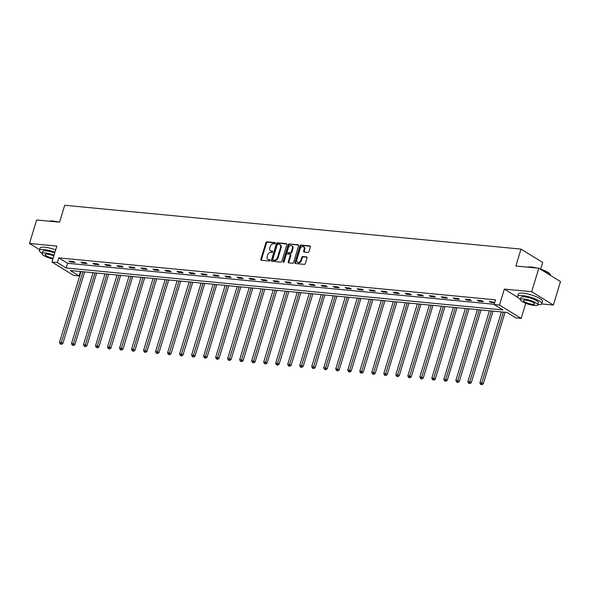 <?xml version="1.0" encoding="UTF-8"?>
<svg xmlns="http://www.w3.org/2000/svg" width="590" height="590" viewBox="0 0 590 590"><rect width="100%" height="100%" fill="white"/><g stroke="black" fill="none" stroke-linecap="round" stroke-linejoin="round"><path stroke-width="0.89" d="M275.294 243.264A0.693 0.509 -58.4 0 0 274.962 242.571L266.931 241.797A0.988 0.723 -58.4 0 0 265.898 242.652L260.854 259.246A0.988 0.723 -58.4 0 0 261.333 260.242L269.357 261.016A0.693 0.509 -58.4 0 0 269.755 259.725L268.716 259.622A3.171 2.316 -58.4 0 1 267.949 259.371A3.171 2.316 -58.4 0 1 267.189 256.444L267.609 255.057A3.171 2.316 -58.4 0 1 270.928 252.336L271.968 252.439A0.693 0.509 -58.4 0 0 272.359 251.148L271.319 251.045A3.171 2.316 -58.4 0 1 270.559 250.794A3.171 2.316 -58.4 0 1 269.8 247.866L270.22 246.48A3.171 2.316 -58.4 0 1 273.531 243.766L274.571 243.862A0.693 0.509 -58.4 0 0 275.294 243.264M307.928 252.431A0.988 0.723 -58.4 0 0 308.961 251.583L310.377 246.922A0.988 0.723 -58.4 0 0 309.898 245.927L300.981 245.071A0.988 0.723 -58.4 0 0 299.949 245.919L294.904 262.521A0.988 0.723 -58.4 0 0 295.376 263.516L304.3 264.372A0.988 0.723 -58.4 0 0 305.332 263.524L307.043 257.896A0.988 0.723 -58.4 0 0 306.564 256.901L302.751 256.539A0.988 0.723 -58.4 0 0 301.711 257.387L300.863 260.175A2.648 1.94 -58.4 0 1 297.456 262.24A2.648 1.94 -58.4 0 1 296.822 259.784L300.14 248.862A2.648 1.94 -58.4 0 1 303.555 246.797A2.648 1.94 -58.4 0 1 304.189 249.245L303.636 251.067A0.988 0.723 -58.4 0 0 304.108 252.063L307.928 252.431M494.096 304.543L499.487 305.067L521.177 318.394L515.785 317.877L506.994 312.471L70.269 270.508L79.06 275.913L73.669 275.39L51.979 262.063L57.37 262.58L66.161 267.985L502.887 309.949L494.096 304.543L495.526 299.845L58.801 257.882L57.37 262.58M51.979 262.063L56.832 246.089L29.5 243.464L36.639 219.974L59.583 222.179L64.723 205.268L521 249.113L515.867 266.024L538.81 268.229L531.671 291.718L504.339 289.093L499.487 305.067M286.873 244.666A0.988 0.723 -58.4 0 0 286.393 243.67L277.477 242.815A0.988 0.723 -58.4 0 0 276.445 243.663L271.4 260.264A0.988 0.723 -58.4 0 0 271.872 261.259L280.788 262.115A0.988 0.723 -58.4 0 0 281.828 261.267L286.873 244.666M289.233 243.943L298.149 244.798A0.988 0.723 -58.4 0 1 298.621 245.794L293.577 262.395A0.988 0.723 -58.4 0 1 292.544 263.243L288.724 262.875A0.988 0.723 -58.4 0 1 288.252 261.879L290.295 255.153A0.988 0.723 -58.4 0 0 289.823 254.157L287.293 253.914A0.988 0.723 -58.4 0 0 286.253 254.762L284.122 261.768A0.693 0.509 -58.4 0 1 283.067 261.665L288.193 244.791A0.988 0.723 -58.4 0 1 289.233 243.943L298.614 245.145M538.81 268.229L560.5 281.563L553.361 305.052L531.671 291.718M29.5 243.464L39.589 249.666M540.661 269.143L542.697 262.447L521 249.113M58.801 257.882L67.592 263.288L494.177 304.278M70.365 261.96L74.989 262.403L73.521 261.503L68.897 261.06L70.365 261.96L70.594 261.223M82.379 263.111L86.996 263.553L85.528 262.653L80.911 262.211L82.379 263.111L82.6 262.373M94.385 264.268L99.009 264.711L97.542 263.811L92.925 263.369L94.385 264.268L94.614 263.531M106.399 265.419L111.023 265.861L109.556 264.962L104.932 264.519L106.399 265.419L106.628 264.681M118.413 266.577L123.03 267.019L121.57 266.12L116.945 265.677L118.413 266.577L118.634 265.839M130.427 267.727L135.044 268.17L133.576 267.27L128.959 266.828L130.427 267.727L130.648 266.99M142.433 268.885L147.058 269.328L145.59 268.428L140.966 267.985L142.433 268.885L142.662 268.148M154.447 270.036L159.064 270.478L157.604 269.578L152.98 269.136L154.447 270.036L154.668 269.298M166.461 271.194L171.078 271.636L169.61 270.736L164.994 270.294L166.461 271.194L166.682 270.456M178.468 272.344L183.092 272.786L181.624 271.887L177 271.444L178.468 272.344L178.696 271.606M190.481 273.502L195.098 273.944L193.638 273.045L189.014 272.602L190.481 273.502L190.703 272.764M202.495 274.652L207.112 275.095L205.644 274.195L201.028 273.753L202.495 274.652L202.717 273.915M214.502 275.81L219.126 276.253L217.658 275.353L213.042 274.911L214.502 275.81L214.731 275.073M226.516 276.961L231.132 277.403L229.672 276.504L225.048 276.061L226.516 276.961L226.737 276.223M238.53 278.119L243.146 278.561L241.679 277.661L237.062 277.219L238.53 278.119L238.751 277.381M250.536 279.269L255.16 279.712L253.693 278.812L249.076 278.369L250.536 279.269L250.765 278.532M262.55 280.427L267.167 280.87L265.707 279.97L261.082 279.527L262.55 280.427L262.771 279.69M274.564 281.578L279.181 282.02L277.713 281.12L273.096 280.678L274.564 281.578L274.785 280.84M286.57 282.735L291.195 283.178L289.727 282.278L285.11 281.836L286.57 282.735L286.799 281.998M298.584 283.886L303.201 284.328L301.741 283.429L297.117 282.986L298.584 283.886L298.806 283.148M310.598 285.044L315.215 285.486L313.747 284.587L309.131 284.144L310.598 285.044L310.819 284.306M322.605 286.194L327.229 286.637L325.761 285.737L321.144 285.294L322.605 286.194L322.833 285.457M334.619 287.352L339.235 287.795L337.775 286.895L333.151 286.452L334.619 287.352L334.84 286.615M346.632 288.503L351.249 288.945L349.781 288.045L345.165 287.603L346.632 288.503L346.854 287.765M358.639 289.661L363.263 290.103L361.795 289.203L357.179 288.761L358.639 289.661L358.868 288.923M370.653 290.811L375.269 291.261L373.809 290.354L369.185 289.911L370.653 290.811L370.874 290.074M382.667 291.969L387.283 292.411L385.816 291.512L381.199 291.069L382.667 291.969L382.888 291.231M394.673 293.119L399.297 293.569L397.83 292.662L393.213 292.22L394.673 293.119L394.902 292.382M406.687 294.277L411.304 294.72L409.844 293.82L405.219 293.377L406.687 294.277L406.908 293.54M418.701 295.428L423.318 295.878L421.85 294.971L417.233 294.528L418.701 295.428L418.922 294.69M430.707 296.586L435.332 297.028L433.864 296.128L429.247 295.686L430.707 296.586L430.936 295.848M442.721 297.736L447.338 298.186L445.878 297.279L441.254 296.836L442.721 297.736L442.943 296.999M454.735 298.894L459.352 299.337L457.884 298.437L453.268 297.994L454.735 298.894L454.956 298.156M466.742 300.045L471.366 300.494L469.898 299.587L465.281 299.145L466.742 300.045L466.97 299.307M478.755 301.202L483.38 301.645L481.912 300.745L477.288 300.303L478.755 301.202L478.984 300.465M494.745 302.405L489.302 301.453L490.769 302.353L494.649 302.729M541.694 303.931L553.361 305.052M525.771 303.282L521.177 318.394M80.41 271.481L79.06 275.913M67.592 263.288L66.161 267.985M490.769 302.353L490.991 301.615M504.339 289.093L518.079 297.537M270.559 250.794L271.142 251.156A3.171 2.316 -58.4 0 0 271.909 251.406L271.319 251.045M272.713 251.488L271.909 251.406M267.949 259.371L268.538 259.733A3.171 2.316 -58.4 0 0 269.298 259.983L268.716 259.622M270.109 260.065L269.298 259.983M275.316 242.91L267.521 242.158A0.988 0.723 -58.4 0 0 266.488 243.006L261.444 259.607A0.988 0.723 -58.4 0 0 261.451 260.256M286.858 244.017L278.067 243.176A0.988 0.723 -58.4 0 0 277.027 244.024L271.983 260.625A0.988 0.723 -58.4 0 0 271.997 261.267M277.919 244.186A0.693 0.509 -58.4 0 0 277.189 244.776L272.764 259.349A0.693 0.509 -58.4 0 0 273.096 260.043L274.195 260.153A3.171 2.316 -58.4 0 0 277.507 257.432L280.538 247.476A3.171 2.316 -58.4 0 0 279.778 244.54A3.171 2.316 -58.4 0 0 279.011 244.29L277.919 244.186M273.391 260.227A0.693 0.509 -58.4 0 0 273.686 260.404L273.096 260.043M279.778 244.54L280.361 244.902A3.171 2.316 -58.4 0 1 281.12 247.83L278.096 257.793A3.171 2.316 -58.4 0 1 274.778 260.514L273.686 260.404M290.059 254.231L290.649 254.592A0.988 0.723 -58.4 0 1 290.885 255.507L288.834 262.24A0.988 0.723 -58.4 0 0 288.849 262.889M289.815 244.304A0.988 0.723 -58.4 0 0 288.783 245.152L283.65 262.026A0.693 0.509 -58.4 0 0 283.62 262.336M292.419 248.161A2.648 1.94 -58.4 0 0 291.784 245.713A2.648 1.94 -58.4 0 0 288.377 247.778L287.205 251.628A0.988 0.723 -58.4 0 0 287.684 252.623L290.214 252.867A0.988 0.723 -58.4 0 0 291.254 252.011L292.419 248.161L293.009 248.523A2.648 1.94 -58.4 0 0 292.375 246.074L291.784 245.713M287.854 252.727A0.988 0.723 -58.4 0 0 288.267 252.977L287.684 252.623M293.009 248.523L291.836 252.373A0.988 0.723 -58.4 0 1 290.804 253.221L288.267 252.977M303.555 246.797L304.138 247.158A2.648 1.94 -58.4 0 1 304.772 249.607L304.219 251.429A0.988 0.723 -58.4 0 0 304.226 252.078M297.456 262.24L298.046 262.602A2.648 1.94 -58.4 0 0 301.453 260.537L300.863 260.175M307.029 257.255L303.334 256.893A0.988 0.723 -58.4 0 0 302.301 257.749L301.453 260.537M310.362 246.281L301.571 245.433A0.988 0.723 -58.4 0 0 300.531 246.281L295.487 262.882A0.988 0.723 -58.4 0 0 295.502 263.531M81.014 271.54L59.502 342.355L61.426 342.539L62.894 343.439L84.628 271.887M60.917 343.97L60.151 343.896L61.508 344.331L60.917 343.97L82.939 271.725M60.151 343.896L59.502 342.355M62.894 343.439L61.508 344.331M49.228 221.184A12.309 2.832 16.9 0 1 52.975 221.044A12.309 2.832 16.9 0 1 58.668 222.091M57.068 221.936A12.611 2.898 -163.1 0 0 52.717 221.213A12.611 2.898 -163.1 0 0 49.531 221.213M54.973 252.218A12.611 2.898 -163.1 0 0 44.095 249.592A12.611 2.898 -163.1 0 0 39.353 250.426A12.611 2.898 -163.1 0 0 42.148 253.383M55.689 249.872A12.611 2.898 -163.1 0 0 44.811 247.24A12.611 2.898 -163.1 0 0 40.068 248.08L39.353 250.426M54.073 255.19A9.079 2.087 -163.1 0 0 45.489 253.014A9.079 2.087 -163.1 0 0 42.082 253.619L42.738 251.451A9.079 2.087 16.9 0 1 46.145 250.853A9.079 2.087 16.9 0 1 54.73 253.029M42.082 253.619A9.079 2.087 -163.1 0 0 52.916 258.981M53.838 255.957A5.848 1.342 -163.1 0 0 47.37 254.165A5.848 1.342 -163.1 0 0 45.165 254.556A5.848 1.342 -163.1 0 0 53.152 258.206M527.526 267.145A12.309 2.832 16.9 0 1 531.28 267.005A12.309 2.832 16.9 0 1 536.974 268.052M535.373 267.904A12.611 2.898 -163.1 0 0 531.022 267.181A12.611 2.898 -163.1 0 0 527.836 267.174M537.829 304.624A12.611 2.898 -163.1 0 0 541.797 303.725A12.611 2.898 -163.1 0 0 535.469 299.042A12.611 2.898 -163.1 0 0 522.401 295.553A12.611 2.898 -163.1 0 0 517.659 296.387A12.611 2.898 -163.1 0 0 520.454 299.344M541.797 303.725L542.505 301.372A12.611 2.898 -163.1 0 0 536.185 296.689A12.611 2.898 -163.1 0 0 523.116 293.201A12.611 2.898 -163.1 0 0 518.374 294.041L517.659 296.387M520.38 299.58L521.036 297.419A9.079 2.087 16.9 0 1 524.451 296.814A9.079 2.087 16.9 0 1 533.861 299.329A9.079 2.087 16.9 0 1 538.419 302.7L537.763 304.86A9.079 2.087 -163.1 0 0 533.205 301.49A9.079 2.087 -163.1 0 0 523.795 298.975A9.079 2.087 -163.1 0 0 520.38 299.58A9.079 2.087 -163.1 0 0 524.938 302.95A9.079 2.087 -163.1 0 0 534.348 305.458A9.079 2.087 -163.1 0 0 537.763 304.86M532.468 304.307A5.848 1.342 -163.1 0 0 534.673 303.916A5.848 1.342 -163.1 0 0 531.738 301.748A5.848 1.342 -163.1 0 0 525.668 300.126A5.848 1.342 -163.1 0 0 523.47 300.517A5.848 1.342 -163.1 0 0 526.405 302.685A5.848 1.342 -163.1 0 0 532.468 304.307M550.411 275.36L550.418 275.346A12.611 2.898 -163.1 0 0 550.271 274.586A12.611 2.898 -163.1 0 0 540.691 269.387M539.872 268.885A12.309 2.832 16.9 0 1 550.072 274.239L550.271 274.586M93.028 272.691L71.515 343.505L73.44 343.69L74.901 344.59L96.642 273.037M72.931 345.128L72.157 345.054L73.514 345.489L72.931 345.128L94.953 272.875M72.157 345.054L71.515 343.505M74.901 344.59L73.514 345.489M105.042 273.849L83.522 344.663L85.447 344.848L86.914 345.747L108.656 274.195M84.938 346.278L84.171 346.205L85.528 346.64L84.938 346.278L106.967 274.033M84.171 346.205L83.522 344.663M86.914 345.747L85.528 346.64M117.049 274.999L95.536 345.814L97.461 345.998L98.928 346.898L120.662 275.346M96.952 347.436L96.185 347.363L97.542 347.798L96.952 347.436L118.974 275.183M96.185 347.363L95.536 345.814M98.928 346.898L97.542 347.798M129.062 276.157L107.55 346.972L109.475 347.156L110.935 348.056L132.676 276.504M108.966 348.594L108.191 348.513L109.548 348.948L108.966 348.594L130.987 276.341M108.191 348.513L107.55 346.972M110.935 348.056L109.548 348.948M141.076 277.307L119.556 348.122L121.481 348.307L122.949 349.206L144.69 277.661M120.972 349.745L120.205 349.671L121.562 350.106L120.972 349.745L143.001 277.492M120.205 349.671L119.556 348.122M122.949 349.206L121.562 350.106M153.083 278.465L131.57 349.28L133.495 349.464L134.963 350.364L156.697 278.812M132.986 350.903L132.219 350.821L133.576 351.257L132.986 350.903L155.008 278.65M132.219 350.821L131.57 349.28M134.963 350.364L133.576 351.257M165.097 279.616L143.584 350.431L145.509 350.615L146.969 351.515L168.71 279.97M145 352.053L144.226 351.979L145.583 352.414L145 352.053L167.022 279.8M144.226 351.979L143.584 350.431M146.969 351.515L145.583 352.414M177.111 280.774L155.59 351.588L157.515 351.773L158.983 352.673L180.724 281.12M157.006 353.211L156.239 353.137L157.596 353.565L157.006 353.211L179.036 280.958M156.239 353.137L155.59 351.588M158.983 352.673L157.596 353.565M189.117 281.924L167.604 352.739L169.529 352.923L170.997 353.823L192.738 282.278M169.02 354.361L168.253 354.288L169.61 354.723L169.02 354.361L191.042 282.116M168.253 354.288L167.604 352.739M170.997 353.823L169.61 354.723M201.131 283.082L179.618 353.897L181.543 354.081L183.011 354.981L204.745 283.429M181.034 355.519L180.26 355.445L181.617 355.873L181.034 355.519L203.056 283.266M180.26 355.445L179.618 353.897M183.011 354.981L181.617 355.873M213.145 284.233L191.625 355.047L193.55 355.232L195.017 356.131L216.759 284.587M193.041 356.67L192.274 356.596L193.631 357.031L193.041 356.67L215.07 284.424M192.274 356.596L191.625 355.047M195.017 356.131L193.631 357.031M225.151 285.39L203.639 356.205L205.563 356.39L207.031 357.289L228.773 285.737M205.055 357.828L204.288 357.754L205.644 358.182L205.055 357.828L227.076 285.575M204.288 357.754L203.639 356.205M207.031 357.289L205.644 358.182M237.165 286.541L215.652 357.356L217.577 357.54L219.045 358.44L240.779 286.895M217.068 358.978L216.294 358.904L217.651 359.34L217.068 358.978L239.09 286.733M216.294 358.904L215.652 357.356M219.045 358.44L217.651 359.34M249.179 287.699L227.659 358.514L229.584 358.698L231.051 359.598L252.793 288.045M229.075 360.136L228.308 360.062L229.665 360.49L229.075 360.136L251.104 287.883M228.308 360.062L227.659 358.514M231.051 359.598L229.665 360.49M261.186 288.849L239.673 359.664L241.598 359.848L243.065 360.748L264.807 289.203M241.089 361.287L240.322 361.213L241.679 361.648L241.089 361.287L263.111 289.041M240.322 361.213L239.673 359.664M243.065 360.748L241.679 361.648M273.2 290.007L251.687 360.822L253.612 361.006L255.079 361.906L276.813 290.354M253.103 362.444L252.328 362.371L253.685 362.798L253.103 362.444L275.124 290.192M252.328 362.371L251.687 360.822M255.079 361.906L253.685 362.798M285.213 291.158L263.701 361.972L265.625 362.157L267.086 363.064L288.827 291.512M265.117 363.595L264.342 363.521L265.699 363.956L265.117 363.595L287.138 291.349M264.342 363.521L263.701 361.972M267.086 363.064L265.699 363.956M297.22 292.316L275.707 363.13L277.632 363.315L279.1 364.214L300.841 292.662M277.123 364.753L276.356 364.679L277.713 365.107L277.123 364.753L299.145 292.5M276.356 364.679L275.707 363.13M279.1 364.214L277.713 365.107M309.234 293.466L287.721 364.281L289.646 364.465L291.113 365.372L312.848 293.82M289.137 365.903L288.363 365.83L289.719 366.265L289.137 365.903L311.159 293.658M288.363 365.83L287.721 364.281M291.113 365.372L289.719 366.265M321.248 294.624L299.735 365.439L301.66 365.623L303.12 366.523L324.861 294.971M301.151 367.061L300.376 366.987L301.733 367.415L301.151 367.061L323.173 294.808M300.376 366.987L299.735 365.439M303.12 366.523L301.733 367.415M333.254 295.782L311.741 366.589L313.666 366.774L315.134 367.681L336.875 296.128M313.157 368.212L312.39 368.138L313.747 368.573L313.157 368.212L335.179 295.966M312.39 368.138L311.741 366.589M315.134 367.681L313.747 368.573M345.268 296.932L323.755 367.747L325.68 367.931L327.148 368.831L348.882 297.279M325.171 369.37L324.404 369.296L325.754 369.724L325.171 369.37L347.193 297.117M324.404 369.296L323.755 367.747M327.148 368.831L325.754 369.724M357.282 298.09L335.769 368.898L337.694 369.082L339.154 369.989L360.896 298.437M337.185 370.52L336.411 370.446L337.768 370.881L337.185 370.52L359.207 298.274M336.411 370.446L335.769 368.898M339.154 369.989L337.768 370.881M369.296 299.241L347.776 370.055L349.7 370.24L351.168 371.14L372.91 299.587M349.192 371.678L348.425 371.604L349.781 372.039L349.192 371.678L371.221 299.425M348.425 371.604L347.776 370.055M351.168 371.14L349.781 372.039M381.302 300.399L359.789 371.206L361.714 371.39L363.182 372.297L384.916 300.745M361.205 372.828L360.438 372.755L361.788 373.19L361.205 372.828L383.227 300.583M360.438 372.755L359.789 371.206M363.182 372.297L361.788 373.19M393.316 301.549L371.803 372.364L373.728 372.548L375.188 373.448L396.93 301.896M373.219 373.986L372.445 373.913L373.802 374.348L373.219 373.986L395.241 301.733M372.445 373.913L371.803 372.364M375.188 373.448L373.802 374.348M405.33 302.707L383.81 373.514L385.735 373.699L387.202 374.606L408.944 303.054M385.226 375.137L384.459 375.063L385.816 375.498L385.226 375.137L407.255 302.891M384.459 375.063L383.81 373.514M387.202 374.606L385.816 375.498M417.337 303.857L395.824 374.672L397.749 374.856L399.216 375.756L420.95 304.204M397.24 376.295L396.473 376.221L397.822 376.656L397.24 376.295L419.261 304.042M396.473 376.221L395.824 374.672M399.216 375.756L397.822 376.656M429.35 305.015L407.838 375.823L409.762 376.007L411.223 376.914L432.964 305.362M409.253 377.445L408.479 377.371L409.836 377.807L409.253 377.445L431.275 305.2M408.479 377.371L407.838 375.823M411.223 376.914L409.836 377.807M441.364 306.166L419.844 376.981L421.769 377.165L423.237 378.065L444.978 306.512M421.26 378.603L420.493 378.529L421.85 378.964L421.26 378.603L443.289 306.35M420.493 378.529L419.844 376.981M423.237 378.065L421.85 378.964M453.371 307.324L431.858 378.131L433.783 378.315L435.25 379.223L456.985 307.67M433.274 379.753L432.507 379.68L433.856 380.115L433.274 379.753L455.296 307.508M432.507 379.68L431.858 378.131M435.25 379.223L433.856 380.115M465.385 308.474L443.872 379.289L445.797 379.473L447.257 380.373L468.998 308.821M445.288 380.911L444.513 380.838L445.87 381.273L445.288 380.911L467.31 308.659M444.513 380.838L443.872 379.289M447.257 380.373L445.87 381.273M477.399 309.632L455.878 380.439L457.803 380.624L459.271 381.531L481.012 309.979M457.294 382.062L456.527 381.988L457.884 382.423L457.294 382.062L479.323 309.816M456.527 381.988L455.878 380.439M459.271 381.531L457.884 382.423M489.405 310.783L467.892 381.597L469.817 381.782L471.285 382.681L493.019 311.129M469.308 383.22L468.541 383.146L469.898 383.581L469.308 383.22L491.33 310.967M468.541 383.146L467.892 381.597M471.285 382.681L469.898 383.581M501.419 311.94L479.906 382.748L481.831 382.932L483.291 383.839L505.033 312.287M481.322 384.37L480.548 384.297L481.905 384.732L481.322 384.37L503.344 312.125M480.548 384.297L479.906 382.748M483.291 383.839L481.905 384.732M261.444 259.607L260.854 259.246M266.488 243.006L265.898 242.652M267.521 242.158L266.931 241.797M271.983 260.625L271.4 260.264M277.027 244.024L276.445 243.663M278.067 243.176L277.477 242.815M286.814 243.928L286.393 243.67M274.778 260.514L274.195 260.153M278.096 257.793L277.507 257.432M281.12 247.83L280.538 247.476M298.562 245.056L298.149 244.798M288.834 262.24L288.252 261.879M290.885 255.507L290.295 255.153M283.65 262.026L283.067 261.665M288.783 245.152L288.193 244.791M290.804 253.221L290.214 252.867M291.836 252.373L291.254 252.011M304.219 251.429L303.636 251.067M304.772 249.607L304.189 249.245M302.301 257.749L301.711 257.387M303.334 256.893L302.751 256.539M306.984 257.159L306.564 256.901M295.487 262.882L294.904 262.521M300.531 246.281L299.949 245.919M301.571 245.433L300.981 245.071M310.318 246.185L309.898 245.927M273.517 260.352L272.934 259.991M288.031 252.904L287.441 252.542"/></g></svg>
